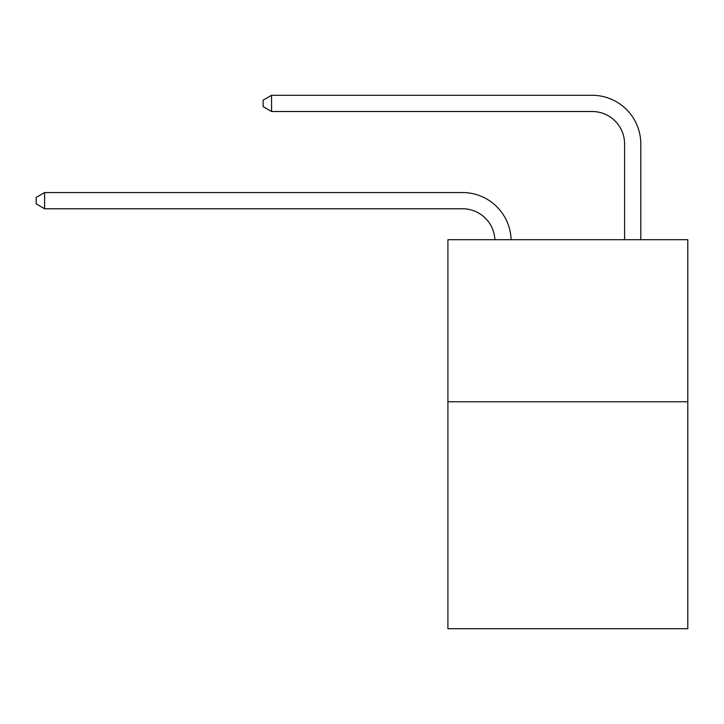 <?xml version="1.0" encoding="UTF-8"?>
<svg xmlns="http://www.w3.org/2000/svg" width="724" height="724" viewBox="0 0 724 724"><rect width="100%" height="100%" fill="white"/><g stroke="black" fill="none" stroke-linecap="round" stroke-linejoin="round"><path stroke-width="1.09" d="M687.8 401.775L687.8 628.704L447.912 628.704L447.912 239.689L687.8 239.689L687.8 401.775L447.912 401.775M462.491 208.756A32.417 32.417 178.8 0 1 494.881 239.689A32.417 32.417 0 0 0 462.491 208.756L44.626 208.756L36.2 203.897L36.2 197.417L44.626 192.548L462.491 192.548A48.626 48.626 -1.2 0 1 511.099 239.689M624.586 239.689L624.586 143.922A32.417 32.417 0 0 0 592.169 111.505L271.554 111.505L263.129 106.645L263.129 100.156L271.554 95.296L592.169 95.296A48.626 48.626 0 0 1 640.794 143.922L640.794 239.689M624.586 143.922A32.417 32.417 0 0 0 592.169 111.505A32.417 32.417 0 0 1 624.586 143.922A32.417 32.417 0 0 0 592.169 111.505A32.417 32.417 0 0 1 624.586 143.922A32.417 32.417 0 0 0 592.169 111.505A32.417 32.417 0 0 1 624.586 143.922A32.417 32.417 0 0 0 592.169 111.505A32.417 32.417 0 0 1 624.586 143.922A32.417 32.417 0 0 0 592.169 111.505A32.417 32.417 0 0 1 624.586 143.922A32.417 32.417 0 0 0 592.169 111.505A32.417 32.417 0 0 1 624.586 143.922A32.417 32.417 0 0 0 592.169 111.505A32.417 32.417 0 0 1 624.586 143.922A32.417 32.417 0 0 0 592.169 111.505A32.417 32.417 0 0 1 624.586 143.922A32.417 32.417 0 0 0 592.169 111.505A32.417 32.417 0 0 1 624.586 143.922M271.554 95.296L592.169 95.296L271.554 95.296L592.169 95.296L271.554 95.296L592.169 95.296L271.554 95.296L592.169 95.296L271.554 95.296L592.169 95.296L271.554 95.296L592.169 95.296L271.554 95.296L592.169 95.296L271.554 95.296L592.169 95.296L271.554 95.296L592.169 95.296L271.554 95.296L271.554 111.505M44.626 192.548L44.626 208.756"/></g></svg>

